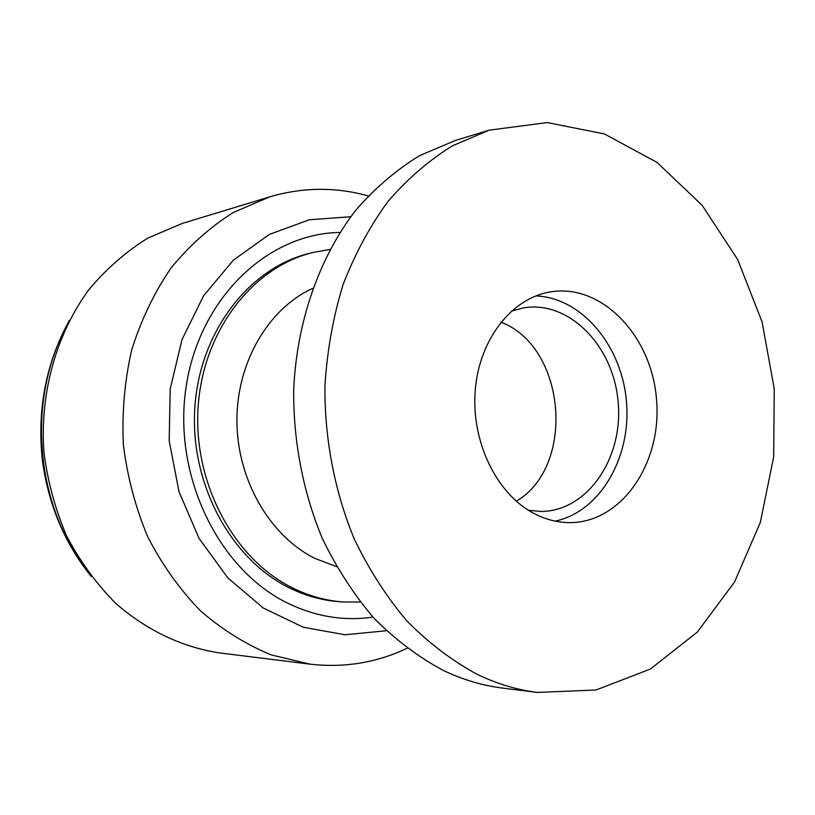 <?xml version="1.0" encoding="UTF-8"?>
<svg xmlns="http://www.w3.org/2000/svg" width="815" height="815" viewBox="0 0 815 815"><rect width="100%" height="100%" fill="white"/><g stroke="black" fill="none" stroke-linecap="round" stroke-linejoin="round"><path stroke-width="1.22" d="M516.303 501.225C576.205 466.119 565.936 346.548 500.93 322.18M511.382 311.147L523.78 307.846C569.39 300.236 613.797 346.375 618.167 402.284C623.394 458.132 587.513 511.158 541.262 511.443L528.487 510.302M360.199 602.01L343.614 601.979C326.601 600.828 310.016 596.356 293.848 588.562C234.557 560.16 193.043 483.784 198.106 407.296C202.935 330.747 252.884 266.637 313.581 252.344L329.922 249.492M555.137 521.121C600.217 511.667 631.472 457.276 626.44 401.581C621.906 345.845 581.829 297.577 535.801 295.947M336.493 566.608L315.028 558.448C269.887 536.066 237.277 480.106 236.921 421.416C236.493 362.706 268.196 308.681 312.603 288.408M532.46 512.645C495.693 492.535 470.927 440.324 475.288 389.764C479.464 339.162 511.728 298.29 550.033 291.974C601.48 282.999 651.531 335.546 656.482 398.993C662.422 462.37 622.069 522.68 569.848 522.609C557.032 522.598 544.573 519.277 532.46 512.645M476.856 674.178C496.722 683.795 516.904 689.877 537.421 692.424L596.03 689.989L650.39 669.054L697.345 632.043L734.519 582.053L760.293 522.496L773.68 456.909L774.25 388.877L762.086 321.945L737.707 259.608L702.153 205.319L657.002 162.399L604.424 133.935L547.293 122.576L489.122 130.176L452.468 145.793C429.006 160.28 407.5 178.842 387.94 201.488C369.847 226.244 354.851 254.076 342.962 284.965C333.111 317.198 327.1 350.858 324.93 385.933C324.513 438.857 334.639 491.496 354.27 538.98C368.951 569.491 386.493 596.804 406.899 620.948C428.609 642.882 451.928 660.629 476.856 674.178M489.122 130.176L455.585 140.363L419.43 155.716C396.304 169.907 375.104 188.051 355.829 210.158C319.368 257.306 296.752 321.344 293.685 389.753C293.227 441.231 303.129 492.413 322.383 538.603C336.799 568.269 354.026 594.858 374.095 618.351C395.438 639.724 418.39 657.022 442.942 670.246C462.502 679.639 482.399 685.588 502.631 688.094L537.421 692.424M269.755 196.843L182.326 223.412L147.78 238.133C125.907 251.703 106.276 268.889 88.866 289.692C56.429 333.875 39.823 392.494 43.867 451.622C47.576 481.013 55.145 509.1 66.585 535.873C80.033 561.372 96.445 583.907 115.822 603.497C147.128 630.515 181.592 646.978 219.215 652.876L309.894 664.144L271.242 654.903C245.957 644.482 222.312 629.74 200.296 610.669C179.667 589.327 162.154 564.734 147.77 536.891C135.524 507.623 127.395 476.928 123.371 444.786C121.853 412.431 124.634 380.799 131.704 349.88C141.127 319.989 154.188 292.768 170.875 268.227C189.314 245.682 210.107 227.11 233.243 212.532L269.755 196.843C302.844 187.144 335.658 186.829 368.197 195.906M407.052 648.271C376.54 662.768 344.154 668.056 309.894 664.144M386.31 630.739L345.03 634.783L303.241 627.234L263.337 608.031L227.823 577.906L199.043 538.379L179.025 491.72L169.184 440.854L170.203 389.05L181.979 339.672L203.587 295.804L233.447 260.067L269.49 234.343L309.384 219.775L350.745 216.729M372.924 617.087C344.704 621.244 316.852 616.874 289.356 603.966C219.317 571.111 172.617 476.531 186.014 387.573C198.921 298.463 267.605 233.355 339.886 232.458M313.581 252.344L310.087 253.19C249.512 267.452 199.665 331.379 194.836 407.673C189.773 483.927 231.185 560.048 290.364 588.359C306.491 596.132 323.046 600.594 340.018 601.735L343.614 601.979M64.436 330.452C27.394 402.875 35.942 502.458 84.801 567.505M69.387 320.366C46.058 362.757 37.032 409.252 42.329 459.854C48.309 504.577 64.67 543.493 91.402 576.602"/></g></svg>
